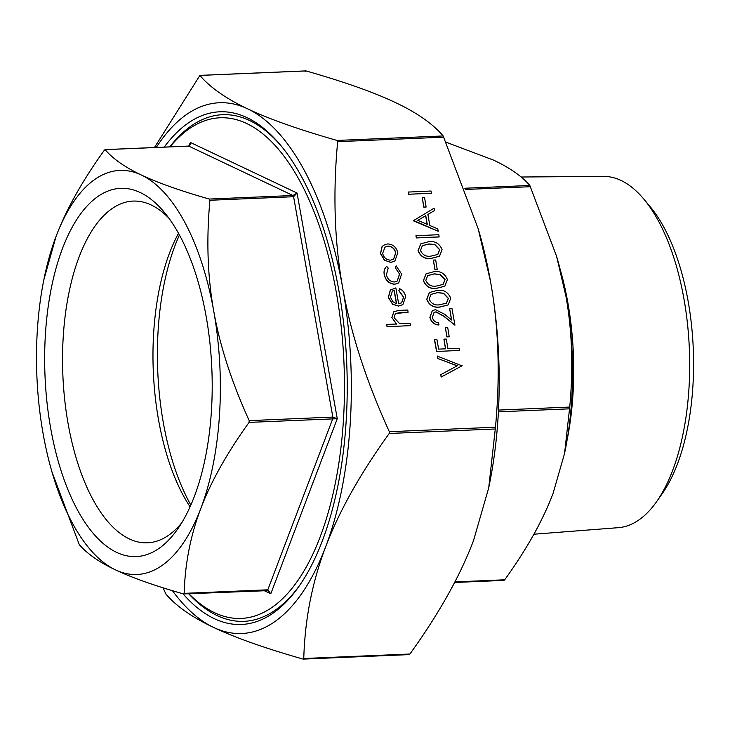 <?xml version="1.0" encoding="UTF-8"?>
<svg xmlns="http://www.w3.org/2000/svg" width="730" height="730" viewBox="0 0 730 730"><rect width="100%" height="100%" fill="white"/><g stroke="black" fill="none" stroke-linecap="round" stroke-linejoin="round"><path stroke-width="1.09" d="M431.311 193.295L408.545 194.253L408.161 192.072L431.047 191.023L431.311 193.295M426.11 207.028L423.774 207.128L422.241 197.675L424.577 197.575L426.11 207.028M438.219 231.264L413.271 220.77L434.104 208.178L434.532 210.55L427.871 214.456L429.842 225.488L437.79 228.882L438.219 231.264L413.344 220.369M434.532 210.55L427.88 214.474M437.224 269.425L434.888 269.516L433.355 260.072L435.691 259.971L437.224 269.425M444.798 286.206L436.777 288.295C430.445 289.29 425.964 286.753 423.354 280.667L426.037 273.85M439.022 324.896C434.323 324.686 431.33 322.149 430.016 317.276L432.324 310.67L435.472 309.639L444.515 314.219L451.678 320.05L449.662 308.726L451.998 308.626L454.945 325.16L443.84 316.126L436.047 311.82L434.049 312.467L432.37 317.295C433.237 320.707 435.326 322.514 438.63 322.706L438.894 324.987C434.195 324.777 431.202 322.24 429.888 317.368L432.26 310.724M451.514 319.913L449.662 308.726M454.945 325.16L443.712 316.218L435.92 311.911L433.985 312.513M449.233 336.804L446.897 336.904L445.355 327.451L447.691 327.359L449.233 336.804M443.913 339.149L446.24 339.048L447.964 348.721L459.06 348.246L459.444 350.427L436.558 351.486L434.441 339.632L436.905 339.441L438.63 349.113L445.628 348.812L443.913 339.149L445.492 348.821M462.044 365.812L441.112 377.063L440.82 374.636L457.318 365.766L437.808 358.503L437.389 356.167L462.044 365.812M457.162 365.849L437.808 358.503M394.82 261.066L390.769 262.426L384.436 260.245L380.476 253.584L382.009 246.713L383.524 245.289M391.983 317.395L393.935 311.637L399.228 310.387L407.723 310.031L408.116 312.212L400.286 312.54L395.35 313.553L394.1 317.696L399.575 323.554L410.114 323.445L410.506 325.626L387.028 326.712L386.772 324.43L396.627 324.01L391.855 317.486L393.871 311.683M396.499 324.111L391.855 317.486M408.116 312.212L395.286 313.599M154.459 147.524L199.911 75.427C210.14 87.49 226.035 98.623 247.598 108.816C269.069 119.026 298.88 129.566 337.014 140.443L337.661 141.666C332.825 193.413 334.477 242.05 342.635 287.565C350.692 333.09 366.259 381.133 389.327 431.704L389.218 433.474C360.191 473.761 338.994 511.557 325.635 546.88C312.175 582.193 304.885 619.405 303.771 658.506L409.913 654.016L409.147 654.573L409.913 654.016C438.94 613.738 460.137 575.933 473.496 540.62L488.717 487.877L495.469 427.214C500.315 375.466 498.654 326.83 490.496 281.315L478.196 228.791L443.156 135.953C432.926 123.899 417.031 112.767 395.468 102.565C373.997 92.363 344.195 81.815 306.052 70.938L305.286 71.494M401.582 302.868L403.526 297.156L398.854 290.759L399.593 288.688C402.942 290.33 404.958 293.004 405.643 296.709L402.869 304.602L398.68 306.016L392.758 304.2L388.424 297.384L390.422 290.084L395.842 287.903L398.68 303.808L401.655 302.822L403.654 297.064L398.981 290.668L399.593 288.688M402.805 304.647L398.553 306.107L392.63 304.291L388.296 297.475L390.295 290.175L391.189 289.409M384.236 274.681C383.588 271.204 384.409 268.43 386.681 266.377L388.196 268.065L386.435 274.662C387.447 279.179 390.076 281.625 394.31 281.999L397.312 280.968L399.556 274.088L395.368 267.846L396.162 265.976L401.609 274.042L398.662 282.93L394.748 284.262C389.126 283.833 385.623 280.639 384.236 274.681L384.363 274.589C383.715 271.113 384.537 268.339 386.809 266.286M397.248 281.013L399.438 274.179M398.598 282.975L394.748 284.262M448.129 304.93L440.108 307.02C433.775 308.014 429.304 305.469 426.685 299.391L429.368 292.566M439.46 256.257L431.439 258.347C425.106 259.342 420.635 256.805 418.016 250.718L420.699 243.902M439.095 236.967L416.328 237.934L415.936 235.744L438.83 234.695L439.095 236.967M533.895 534.214L618.474 527.662A175.802 79.652 -92.4 0 0 656.617 501.647L662.192 493.708A166.869 75.601 -92.4 0 0 688.116 301.143A166.869 75.601 -92.4 0 0 650.047 206.544L643.823 199.098A175.802 79.652 -92.4 0 0 603.61 176.404L521.111 177.007M199.144 75.984L199.911 75.427L306.052 70.938M303.005 659.062L303.771 658.506L303.005 659.062C264.871 648.185 235.06 637.637 213.589 627.435C192.026 617.233 176.131 606.101 165.902 594.047L162.991 587.778M172.453 590.689A265.62 120.34 -92.4 0 0 213.589 627.435A265.62 120.34 -92.4 0 0 325.635 546.88A265.62 120.34 -92.4 0 0 342.635 287.565A265.62 120.34 -92.4 0 0 247.598 108.816A265.62 120.34 -92.4 0 0 156.266 147.442M478.196 228.791L478.971 231.465A265.62 120.34 87.6 0 1 490.496 281.315A265.62 120.34 87.6 0 1 489.62 483.324L488.717 487.877M104.353 150.207L105.12 149.659C112.922 158.83 125.013 167.279 141.383 175.027C157.671 182.765 180.301 190.776 209.282 199.053L209.93 200.266C206.271 239.623 207.539 276.57 213.735 311.117C219.849 345.664 231.665 382.164 249.185 420.626L249.067 422.387C227.021 453.02 210.924 481.736 200.786 508.545C190.576 535.345 185.028 563.615 184.152 593.353L183.394 593.901C154.413 585.633 131.774 577.622 115.486 569.875C99.116 562.136 87.025 553.678 79.223 544.516L51.912 471.735A202.237 91.624 -92.4 0 0 115.486 569.875A202.237 91.624 -92.4 0 0 200.786 508.545A202.237 91.624 -92.4 0 0 213.735 311.117A202.237 91.624 -92.4 0 0 141.383 175.027A202.237 91.624 -92.4 0 0 56.082 236.356C66.211 209.556 82.308 180.839 104.353 150.207L105.12 149.659L188.769 146.119L190.402 142.459L190.083 144.823M43.8 279.982L56.082 236.356A202.237 91.624 -92.4 0 0 43.8 279.982A202.237 91.624 -92.4 0 0 43.134 433.784A202.237 91.624 -92.4 0 0 51.912 471.735M267.353 590.378L270.793 593.791L267.81 589.813L184.152 593.353L183.394 593.901M249.067 422.387L337.269 418.71L332.834 417.085L249.185 420.626M209.93 200.266L293.588 196.726L297.073 193.048L292.94 195.512L209.282 199.053M454.899 581.901L504.704 579.793L503.937 580.341L504.704 579.793C526.75 549.161 542.846 520.444 552.975 493.644L564.564 453.485L569.729 407.057C573.388 367.71 572.119 330.763 565.923 296.216L556.561 256.23L529.834 185.484C522.032 176.322 509.942 167.864 493.571 160.125L446.066 142.222M556.561 256.23L557.145 258.265A202.237 91.624 87.6 0 1 565.923 296.216A202.237 91.624 87.6 0 1 565.257 450.018L564.564 453.485M188.924 593.718A250.527 113.506 -92.4 0 0 311.445 557.109A250.527 113.506 -92.4 0 0 336.265 292.146A250.527 113.506 -92.4 0 0 170.026 146.858M181.67 522.917A171.012 77.48 87.6 0 1 147.496 542.81A171.012 77.48 87.6 0 1 68.136 423.82A171.012 77.48 87.6 0 1 133.033 201.088A171.012 77.48 87.6 0 1 168.767 218.024M206.17 316.555A184.288 83.494 -92.4 0 0 164.122 212.083A184.288 83.494 -92.4 0 0 59.678 256.349A184.288 83.494 -92.4 0 0 69.724 493.945A184.288 83.494 -92.4 0 0 177.536 529.232A184.288 83.494 -92.4 0 0 206.17 316.555M178.512 233.344A171.012 77.48 -92.4 0 0 158.574 419.987A171.012 77.48 -92.4 0 0 190.083 506.83M299.902 585.04A253.547 114.875 87.6 0 1 188.65 593.727M169.752 146.876A253.547 114.875 87.6 0 1 281.333 146.137M164.223 147.104A256.568 116.234 87.6 0 1 280.274 144.868A256.568 116.234 87.6 0 1 338.82 290.312A256.568 116.234 87.6 0 1 298.953 586.4A256.568 116.234 87.6 0 1 182.956 593.782M190.858 505.087A181.15 82.07 87.6 0 1 179.434 235.014M656.617 501.647A175.802 79.652 -92.4 0 0 683.928 298.771A175.802 79.652 -92.4 0 0 643.823 199.098M567.192 439.506A179.936 81.523 -92.4 0 0 567.812 302.503A179.936 81.523 -92.4 0 0 559.956 268.576M410.506 325.626L387.028 326.712M387.155 326.611L386.772 324.43M396.6 303.671L394.191 290.175L392.375 291.069L390.44 297.183L392.822 301.7L396.6 303.671M396.445 303.625L394.063 290.266L392.311 291.115M394.875 284.171C389.254 283.742 385.75 280.548 384.363 274.589M399.556 274.088L395.368 267.846M395.496 267.755L396.29 265.884M384.564 260.154L380.604 253.493L382.137 246.621L383.588 245.243L387.621 243.929C392.977 244.221 396.381 247.169 397.823 252.762L394.884 261.021L390.897 262.335L384.436 260.245M382.648 253.41C383.807 257.681 386.435 259.926 390.523 260.154L393.616 259.104L395.779 252.863C394.684 248.592 392.092 246.338 388.022 246.11L385.002 247.087L382.648 253.41M388.022 246.11L384.938 247.132M393.552 259.15L395.651 252.954C394.556 248.684 391.964 246.43 387.895 246.211M462.172 365.721L441.112 377.063M437.936 358.412L437.516 356.076M441.239 376.972L440.82 374.636M459.444 350.427L436.558 351.486M436.686 351.395L434.569 339.541M449.361 336.712L446.897 336.904M447.025 336.813L445.355 327.451M450.748 298.287L448.193 304.885L440.236 306.928C433.903 307.914 429.432 305.377 426.813 299.3L429.432 292.52L437.297 290.394C443.667 289.509 448.156 292.137 450.748 298.287M439.843 304.738L446.505 303.123L448.393 298.315L443.557 293.259L437.671 292.575L431.047 294.354L429.14 299.127C431.348 303.762 434.916 305.633 439.843 304.738M446.431 303.169L448.266 298.406L443.429 293.351L437.544 292.666L430.983 294.4M447.408 279.563L444.862 286.16L436.905 288.204C430.572 289.199 426.092 286.662 423.482 280.576L426.101 273.805L433.958 271.67C440.336 270.793 444.816 273.421 447.408 279.563M436.503 286.023L443.165 284.399L445.063 279.59L440.226 274.535L434.341 273.86L427.716 275.63L425.8 280.411C428.008 285.047 431.576 286.917 436.503 286.023M443.101 284.445L444.935 279.681L440.099 274.626L434.213 273.951L427.652 275.675M437.352 269.334L434.888 269.516M435.016 269.425L433.355 260.072M442.079 249.614L439.524 256.212L431.567 258.256C425.234 259.25 420.763 256.714 418.144 250.627L420.763 243.857L428.629 241.721C434.998 240.845 439.487 243.473 442.079 249.614M431.174 256.075L437.836 254.451L439.725 249.642L434.888 244.587L429.003 243.911L422.378 245.681L420.471 250.463C422.679 255.089 426.247 256.969 431.174 256.075M437.763 254.496L439.597 249.733L434.761 244.678L428.875 244.002L422.314 245.727M439.214 236.876L416.328 237.934M416.456 237.843L416.063 235.653M417.815 220.36L427.296 224.402L425.745 215.706L417.815 220.36L425.745 215.706M427.141 224.338L425.617 215.797M426.238 206.937L423.774 207.128M423.902 207.037L422.241 197.675M431.439 193.204L408.545 194.253M408.672 194.162L408.289 191.981M495.469 427.214L389.327 431.704M337.661 141.666L443.803 137.176M389.218 433.474L495.351 428.984M443.156 135.953L337.014 140.443M188.769 146.119L188.011 146.666L188.769 146.119L292.94 195.512L293.588 196.726L332.834 417.085L332.716 418.847L267.81 589.813L267.043 590.36L267.81 589.813M263.95 590.543L270.793 593.791L337.269 418.71L297.073 193.048L190.402 142.459L189.061 145.982M529.834 185.484L464.827 188.24M569.729 407.057L498.508 410.077M498.417 411.839L569.619 408.827M465.275 189.462L530.482 186.707M199.801 75.391L305.77 70.901M303.288 659.099L409.256 654.609M105.01 149.614L188.577 146.073L190.119 144.713M183.668 593.937L268.184 590.616M454.598 582.476L504.047 580.386"/></g></svg>
